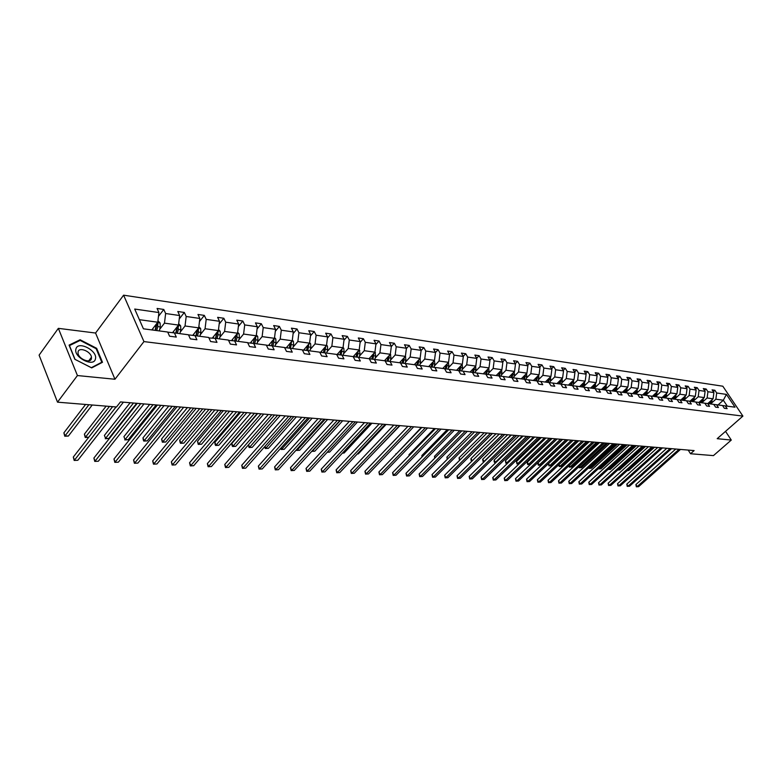 <?xml version="1.0" encoding="UTF-8"?>
<svg xmlns="http://www.w3.org/2000/svg" width="782" height="782" viewBox="0 0 782 782"><rect width="100%" height="100%" fill="white"/><g stroke="black" fill="none" stroke-linecap="round" stroke-linejoin="round"><path stroke-width="1.17" d="M58.347 328.352L77.428 375.546L114.954 379.25L95.57 333.034L58.347 328.352L39.1 355.136L57.516 402.173L116.498 406.982L120.457 401.919L694.123 450.588L690.535 453.746L713.448 455.613L731.287 440.07L725.53 431.351M95.57 333.034L123.605 295.176L722.822 386.21L742.9 416.102L143.947 341.587L123.605 295.176M77.428 375.546L57.516 402.173M151.825 329.926L157.759 322.213L139.392 319.682M157.759 322.213L158.922 312.546L157.084 308.46L163.78 309.447L158.463 316.378M718.052 404.939L723.321 400.218L715.872 399.191L716.683 392.984L726.429 394.392L735.012 407.187L725.295 405.897L727.133 408.654L724.357 408.292L722.519 405.535L716.576 404.744L718.423 407.52L715.598 407.158L713.751 404.372L707.7 403.571L709.557 406.366L706.674 405.995L704.826 403.189L698.668 402.368L700.525 405.193L697.603 404.812L695.745 401.987L689.48 401.156L691.337 404.001L688.356 403.62L686.488 400.755L680.115 399.915L681.982 402.789L678.942 402.388L677.075 399.514L670.575 398.654L672.452 401.547L669.363 401.146L667.486 398.243L660.868 397.364L662.745 400.286L659.597 399.876L657.711 396.943L650.976 396.054L652.862 399.006L649.647 398.585L647.76 395.624L640.898 394.715L642.784 397.696L639.51 397.266L637.623 394.284L630.624 393.356L632.521 396.357L629.187 395.927L627.291 392.916L620.155 391.968L622.052 394.998L618.66 394.558L616.754 391.518L609.481 390.56L611.387 393.61L607.917 393.16L606.011 390.101L598.601 389.113L600.508 392.202L596.979 391.743L595.063 388.644L587.497 387.647L589.413 390.756L585.816 390.286L583.9 387.168L576.178 386.142L578.093 389.289L574.428 388.81L572.502 385.653L564.633 384.617L566.549 387.784L562.805 387.305L560.88 384.118L552.845 383.053L554.77 386.259L550.948 385.761L549.023 382.545L540.821 381.46L542.747 384.695L538.847 384.187L536.911 380.942L528.544 379.837L530.47 383.102L526.482 382.584L524.556 379.309L516.003 378.175L517.938 381.469L513.872 380.942L511.927 377.638L503.197 376.474L505.143 379.808L500.979 379.27L499.043 375.927L490.118 374.744L492.064 378.107L487.812 377.559L485.866 374.177L476.756 372.975L478.701 376.377L474.361 375.81L472.416 372.398L463.1 371.167L465.046 374.598L460.608 374.021L458.663 370.58L449.142 369.319L451.087 372.779L446.542 372.193L444.596 368.713L434.86 367.423L436.815 370.932L432.172 370.326L430.217 366.807L420.266 365.487L422.212 369.036L417.461 368.42L415.516 364.862L405.33 363.513L407.275 367.09L402.417 366.465L400.472 362.868L390.042 361.489L391.997 365.106L387.022 364.461L385.076 360.825L374.402 359.417L376.347 363.073L371.255 362.408L369.309 358.743L358.391 357.296L360.336 360.991L355.116 360.316L353.171 356.602L341.988 355.116L343.933 358.86L338.586 358.166L336.641 354.412L325.185 352.897L327.12 356.68L321.646 355.966L319.711 352.174L307.971 350.61L309.907 354.442L304.296 353.708L302.36 349.867L290.317 348.273L292.253 352.144L286.495 351.401L284.57 347.511L272.224 345.879L274.15 349.789L268.255 349.026L266.33 345.097L253.671 343.425L255.587 347.384L249.536 346.592L247.62 342.624L234.629 340.903L236.535 344.901L230.328 344.1L228.422 340.072L215.089 338.313L216.985 342.369L210.612 341.538L208.716 337.462L195.021 335.654L196.917 339.759L190.368 338.909L188.472 334.784L174.415 332.917L176.302 337.081L169.567 336.201L167.69 332.027L143.419 328.811L134.709 309.056L158.922 312.546M172.548 332.702L178.501 325.077L164.474 323.142L165.628 313.514L163.78 309.447M165.628 313.514L179.655 315.537L177.797 311.5L184.327 312.458L179.234 318.988M192.734 335.38L198.706 327.863L185.031 325.977L186.184 316.485L184.327 312.458M186.184 316.485L199.84 318.45L197.973 314.462L204.327 315.39L199.469 321.539M212.411 337.99L218.374 330.581L205.06 328.743L206.194 319.369L204.327 315.39M206.194 319.369L219.507 321.285L217.631 317.345L223.828 318.254L219.165 324.051M231.58 340.532L237.552 333.22L224.581 331.431L225.695 322.184L223.828 318.254M225.695 322.184L238.666 324.051L236.79 320.151L242.821 321.04L238.363 326.505M250.269 343.015L256.242 335.801L243.593 334.051L244.707 324.921L242.821 321.04M244.707 324.921L257.346 326.749L255.46 322.888L261.344 323.758L257.082 328.919M268.49 345.429L274.462 338.313L262.126 336.612L263.231 327.59L261.344 323.758M263.231 327.59L275.557 329.369L273.661 325.556L279.399 326.407L275.323 331.285M286.271 347.795L292.233 340.766L280.21 339.105L281.295 330.2L279.399 326.407M281.295 330.2L293.318 331.93L291.422 328.166L297.023 328.987L293.113 333.601M303.612 350.092L309.584 343.151L297.844 341.538L298.92 332.741L297.023 328.987M298.92 332.741L310.659 334.432L308.753 330.708L314.217 331.509L310.474 335.869M320.552 352.34L326.505 345.488L315.048 343.914L316.123 335.224L314.217 331.509M316.123 335.224L327.57 336.876L325.664 333.191L331.001 333.973L327.423 338.098M337.081 354.529L343.034 347.765L331.842 346.231L332.907 337.638L331.001 333.973M332.907 337.638L344.09 339.251L342.174 335.605L347.384 336.368L343.963 340.278M358.391 357.296L353.21 356.67L359.173 349.994L348.244 348.489L349.3 340.004L347.384 336.368M349.3 340.004L360.209 341.578L358.303 337.971L363.386 338.723L360.111 342.418M369.045 358.703L374.93 352.164L364.256 350.698L365.302 342.311L363.386 338.723M365.302 342.311L375.966 343.855L374.05 340.287L379.026 341.011L375.888 344.52M384.461 360.746L390.335 354.295L379.905 352.858L380.942 344.569L379.026 341.011M380.942 344.569L391.362 346.074L389.446 342.545L394.304 343.249L391.293 346.573M399.534 362.74L405.389 356.367L395.193 354.96L396.22 346.768L394.304 343.249M396.22 346.768L406.405 348.244L404.49 344.745L409.24 345.439L406.357 348.586M414.264 364.695L420.1 358.4L410.139 357.022L411.156 348.928L409.24 345.439M411.156 348.928L421.107 350.365L419.191 346.905L423.834 347.589L421.087 350.571M428.663 366.602L434.489 360.385L424.743 359.036L425.75 351.03L423.834 347.589M425.75 351.03L435.486 352.438L433.57 349.016L438.115 349.681L435.476 352.506M442.759 368.469L448.565 362.32L439.034 361.01L440.031 353.093L438.115 349.681M440.031 353.093L449.552 354.461L447.636 351.079L452.084 351.724L449.533 354.432L448.565 362.32M456.541 370.297L462.328 364.226L453.013 362.936L454 355.106L452.084 351.724M454 355.106L463.315 356.445L461.4 353.093L465.749 353.728L463.257 356.357M470.031 372.085L475.808 366.084L466.678 364.823L467.665 357.071L465.749 353.728M467.665 357.071L476.776 358.391L474.87 355.067L479.122 355.693L476.688 358.234M483.237 373.835L488.994 367.902L480.06 366.67L481.038 359.006L479.122 355.693M481.038 359.006L489.962 360.287L488.046 357.003L492.22 357.618L489.835 360.082M496.169 375.546L501.907 369.681L493.159 368.478L494.126 360.893L492.22 357.618M494.126 360.893L502.865 362.154L500.959 358.899L505.035 359.495L502.709 361.88M508.828 377.227L514.546 371.421L505.983 370.248L506.941 362.74L505.035 359.495M506.941 362.74L515.494 363.972L513.588 360.746L517.586 361.333L515.309 363.659M521.232 378.869L526.931 373.131L518.544 371.978L519.492 364.549L517.586 361.333M519.492 364.549L527.87 365.761L525.973 362.565L529.883 363.141L527.654 365.389M533.383 380.472L539.062 374.803L530.841 373.669L531.789 366.328L529.883 363.141M531.789 366.328L539.991 367.511L538.094 364.344L541.936 364.901L539.746 367.09M545.289 382.056L550.948 376.445L542.894 375.331L543.832 368.058L541.936 364.901M543.832 368.058L551.877 369.221L549.981 366.084L553.734 366.641L551.603 368.762M556.96 383.6L562.6 378.048L554.712 376.963L555.631 369.759L553.734 366.641M555.631 369.759L563.519 370.903L561.623 367.794L565.308 368.332L563.216 370.404M568.397 385.115L574.017 379.622L566.285 378.556L567.194 371.43L565.308 368.332M567.194 371.43L574.926 372.545L573.04 369.466L576.647 369.994L574.604 372.007M579.618 386.601L585.21 381.166L577.624 380.12L578.533 373.063L576.647 369.994M578.533 373.063L586.119 374.158L584.232 371.108L587.771 371.626L585.767 373.591M590.615 388.058L596.187 382.681L588.758 381.655L589.657 374.666L587.771 371.626M589.657 374.666L597.086 375.741L595.21 372.721L598.68 373.229L596.715 375.135M601.407 389.485L606.959 384.167L599.667 383.16L600.556 376.24L598.68 373.229M600.556 376.24L607.849 377.295L605.972 374.295L609.383 374.793L607.448 376.66M611.993 390.892L617.526 385.624L610.371 384.636L611.25 377.784L609.383 374.793M611.25 377.784L618.406 378.811L616.539 375.849L619.882 376.338L617.985 378.146M622.384 392.261L627.887 387.051L620.869 386.083L621.749 379.299L619.882 376.338M621.749 379.299L628.767 380.306L626.9 377.364L630.184 377.853L628.327 379.612M632.579 393.62L638.063 388.459L631.172 387.51L632.042 380.785L630.184 377.853M632.042 380.785L638.933 381.772L637.066 378.859L640.292 379.329L638.464 381.049M642.579 394.939L648.043 389.837L641.279 388.898L642.149 382.242L640.292 379.329M642.149 382.242L648.904 383.209L647.056 380.326L650.213 380.785L648.425 382.466M652.403 396.239L657.848 391.186L651.201 390.267L652.061 383.669L650.213 380.785M652.061 383.669L658.698 384.627L656.851 381.763L659.959 382.212L658.2 383.854M662.051 397.52L667.466 392.515L660.946 391.616L661.807 385.076L659.959 382.212M661.807 385.076L668.317 386.015L666.469 383.17L669.519 383.62L667.799 385.213M671.523 398.771L676.919 393.815L670.516 392.935L671.367 386.455L669.519 383.62M671.367 386.455L677.759 387.373L675.922 384.558L678.913 384.998L677.232 386.552M680.829 400.013L686.205 395.096L679.91 394.226L680.751 387.804L678.913 384.998M680.751 387.804L687.036 388.713L685.208 385.917L688.14 386.347L686.488 387.872M689.968 401.215L695.315 396.357L689.138 395.506L689.978 389.133L688.14 386.347M689.978 389.133L696.146 390.023L694.318 387.256L697.212 387.677L695.579 389.162M698.952 402.407L704.279 397.588L698.209 396.757L699.04 390.443L697.212 387.677M699.04 390.443L705.1 391.323L703.282 388.566L706.117 388.986L704.523 390.433M707.778 403.58L713.076 398.8L707.114 397.979L707.935 391.723L706.117 388.986M707.935 391.723L713.898 392.584L712.079 389.856L714.875 390.267L713.301 391.684M716.683 392.984L714.875 390.267M174.415 332.917L168.56 332.223L168.062 332.858M159.704 329.31L164.474 323.142M178.501 325.077L179.655 315.537M195.021 335.654L189.156 334.95L188.775 335.429M180.261 332.057L185.031 325.977M198.706 327.863L199.84 318.45M215.089 338.313L208.931 337.941M200.29 334.725L205.06 328.743M218.374 330.581L219.507 321.285M234.629 340.903L228.569 340.395M219.801 337.335L224.581 331.431M237.552 333.22L238.666 324.051M253.671 343.425L247.699 342.79M238.823 339.867L243.593 334.051M256.242 335.801L257.346 326.749M266.369 345.175L272.224 345.879M257.356 342.35L262.126 336.612M274.462 338.313L275.557 329.369M284.609 347.589L290.317 348.273M275.44 344.764L280.21 339.105M292.233 340.766L293.318 331.93M302.399 349.945L307.971 350.61M293.084 347.12L297.844 341.538M309.584 343.151L310.659 334.432M319.75 352.242L325.185 352.897M310.298 349.417L315.048 343.914M326.505 345.488L327.57 336.876M336.68 354.481L341.988 355.116M327.101 351.665L331.842 346.231M343.034 347.765L344.09 339.251M343.503 353.855L348.244 348.489M359.173 349.994L360.209 341.578M369.348 358.801L374.402 359.417M359.534 355.996L364.256 350.698M374.93 352.164L375.966 343.855M385.106 360.893L390.042 361.489M375.184 358.078L379.905 352.858M390.11 361.499L391.039 358.117L390.335 354.285L391.362 346.074M400.501 362.926L405.33 363.513M390.482 360.121L395.193 354.96M405.389 356.367L406.405 348.244M415.545 364.92L420.266 365.487M405.438 362.125L410.139 357.022M420.1 358.4L421.107 350.365M430.256 366.866L434.86 367.423M420.061 364.08L424.743 359.036M434.489 360.385L435.486 352.438M444.626 368.772L449.142 369.319M434.362 365.986L439.034 361.01M458.692 370.629L463.1 371.167M448.35 367.853L453.013 362.936M462.328 364.226L463.315 356.445M473.481 368.498L472.426 372.418L476.756 372.975M462.035 369.681L466.678 364.823M475.808 366.084L476.776 358.391M485.896 374.226L490.118 374.744M475.436 371.47L480.06 366.67M488.994 367.902L489.962 360.287M499.063 375.976L503.197 376.474M488.545 373.219L493.159 368.478M501.907 369.681L502.865 362.154M511.956 377.677L516.003 378.175M501.389 374.94L505.983 370.248M514.546 371.421L515.494 363.972M524.575 379.348L528.544 379.837M513.96 376.611L518.544 371.978M526.931 373.131L527.87 365.761M536.941 380.99L540.821 381.46M526.276 378.263L530.841 373.669M539.062 374.803L539.991 367.511M549.042 382.594L552.845 383.053M538.348 379.866L542.894 375.331M550.948 376.445L551.877 369.221M560.909 384.158L564.633 384.617M550.166 381.45L554.712 376.963M562.6 378.048L563.519 370.903M572.532 385.702L576.178 386.142M561.759 382.994L566.285 378.556M574.017 379.622L574.926 372.545M584.653 381.714L583.91 387.188L587.497 387.647M573.128 384.519L577.624 380.12M585.21 381.166L586.119 374.158M595.092 388.683L598.601 389.113M584.271 386.005L588.758 381.655M596.187 382.681L597.086 375.741M606.04 390.14L609.481 390.56M595.2 387.461L599.667 383.16M606.959 384.167L607.849 377.295M616.773 391.557L620.155 391.968M605.913 388.898L610.371 384.636M617.526 385.624L618.406 378.811M627.311 392.955L630.624 393.356M616.431 390.296L620.869 386.083M627.887 387.051L628.767 380.306M637.643 394.323L640.898 394.715M626.753 391.674L631.172 387.51M638.063 388.459L638.933 381.772M647.789 395.663L650.976 396.054M636.88 393.033L641.279 388.898M648.043 389.837L648.904 383.209M657.74 396.982L660.868 397.364M646.822 394.353L651.201 390.267M657.848 391.186L658.698 384.627M667.505 398.273L670.575 398.654M656.587 395.663L660.946 391.616M667.466 392.515L668.317 386.015M677.095 399.543L680.115 399.915M666.176 396.943L670.516 392.935M676.919 393.815L677.759 387.373M686.518 400.785L689.48 401.156M675.589 398.194L679.91 394.226M686.205 395.096L687.036 388.713M695.765 402.016L698.668 402.368M684.837 399.436L689.138 395.506M695.315 396.357L696.146 390.023M704.846 403.219L707.7 403.571M693.917 400.648L698.209 396.757M704.279 397.588L705.1 391.323M713.771 404.402L716.576 404.744M702.842 401.84L707.114 397.979M713.076 398.8L713.898 392.584M722.539 405.555L725.295 405.897M114.954 379.25L143.947 341.587M742.9 416.102L717.192 438.682L731.287 440.07M688.199 450.09L690.535 453.746M711.62 403.013L715.872 399.191M727.299 406.161L723.321 400.218L726.429 394.392M102.481 362.291L96.655 348.322L80.116 339.759L69.08 345.106L74.837 359.29L91.699 367.902L102.481 362.291M96.245 348.88L96.655 348.322M79.363 340.776L80.116 339.759M675.765 449.034L635.903 484.566L637.144 486.6L679.059 449.308M638.591 486.668L636.323 486.795L638.591 486.668L680.477 449.435M636.323 486.795L635.903 484.566M708.824 402.632L708.492 403.668M712.128 399.661L711.288 404.04M710.379 401.234L709.557 403.815M710.232 403.903L711.19 400.511M627.428 470.422L628.718 470.5L654.524 447.226M628.718 470.5L627.184 470.656M666.811 448.272L626.802 484.117L628.044 486.169L670.115 448.555M629.51 486.238L627.223 486.365L629.51 486.238L671.552 448.673M627.223 486.365L626.802 484.117M657.701 447.5L617.536 483.667L618.787 485.73L661.015 447.783M620.282 485.798L617.966 485.935L620.282 485.798L662.481 447.9M617.966 485.935L617.536 483.667M699.998 401.459L699.675 402.505M703.35 398.429L702.519 402.877M701.581 400.032L700.75 402.652M701.434 402.74L702.402 399.289M644.055 446.336L618.142 469.855L619.618 469.943L645.512 446.463M619.618 469.943L617.663 470.09M691.024 400.257L690.692 401.313M694.416 397.168L693.585 401.694M692.637 398.8L691.796 401.459M692.49 401.557L693.458 398.048M634.867 445.564L608.865 469.288L610.361 469.376L636.353 445.691M608.64 468.917L608.044 469.464M610.361 469.376L608.064 469.503M95.424 358.958C98.033 350.786 77.809 340.307 75.942 348.938C73.176 357.198 93.801 367.726 95.424 358.958M91.426 358.645L91.474 357.188C90.917 351.441 79.109 346.651 78.092 351.792L78.044 353.356C78.699 359.153 90.526 363.796 91.426 358.645M75.023 359.329L69.451 345.595L80.135 340.405L96.166 348.704L101.807 362.232L91.357 367.667L74.994 359.368M101.308 362.897L101.807 362.232M648.434 446.708L608.113 483.208L609.364 485.29L651.758 446.991M610.889 485.358L608.552 485.495L610.889 485.358L653.253 447.118M608.552 485.495L608.113 483.208M681.884 399.035L681.552 400.101M685.325 395.897L684.504 400.492M683.527 397.539L682.676 400.257M683.38 400.345L684.358 396.777M625.522 444.772L599.423 468.701L600.947 468.799L627.037 444.899M599.051 468.086L599.423 468.701L598.455 468.633M600.947 468.799L598.631 468.926M639.002 445.916L598.533 482.738L599.784 484.84L642.335 446.19M601.338 484.908L598.973 485.045L601.338 484.908L643.85 446.327M598.973 485.045L598.533 482.738M672.588 397.794L672.256 398.869M676.078 394.597L675.247 399.27M674.26 396.269L673.39 399.025M674.113 399.123L675.101 395.487M616.021 443.961L589.823 468.115L591.378 468.213L617.555 444.088M589.305 467.235L589.823 468.115L588.699 467.783M591.378 468.213L589.032 468.34M629.402 445.095L588.787 482.259L590.039 484.381L632.746 445.378M591.612 484.449L589.237 484.586L591.612 484.449L634.29 445.515M589.237 484.586L588.787 482.259M663.116 396.533L662.784 397.618M666.655 393.268L665.834 398.018M664.817 394.969L663.947 397.774M664.68 397.872L665.668 394.177M606.343 443.14L580.058 467.509L581.632 467.607L607.907 443.277M579.374 466.355L580.058 467.509L579.267 467.744L578.778 466.913M581.632 467.607L579.267 467.744M619.627 444.264L578.866 481.771L580.127 483.911L622.98 444.557M581.72 483.99L579.325 484.126L581.72 483.99L624.554 444.684M579.325 484.126L578.866 481.771M653.478 395.242L653.136 396.337M657.056 391.919L656.245 396.748M655.208 393.639L654.319 396.494M655.072 396.591L656.069 392.838M596.5 442.309L570.117 466.903L571.72 467.001L598.083 442.436M569.276 465.466L570.117 466.903L569.335 467.128L568.856 465.857M571.72 467.001L569.335 467.128M609.677 443.423L568.768 481.282L570.029 483.432L613.039 443.707M571.662 483.511L569.237 483.647L571.662 483.511L614.642 443.844M569.237 483.647L568.768 481.282M643.654 393.933L643.322 395.037M647.281 390.541L646.489 395.457M645.414 392.29L644.524 395.203M645.287 395.301L646.284 391.479M586.471 441.459L560.01 466.277L561.642 466.385L588.093 441.595M558.993 464.537L560.01 466.277L559.228 466.512L558.749 464.772M561.642 466.385L559.228 466.512M599.54 442.563L558.495 480.774L559.756 482.953L602.922 442.847M561.417 483.032L558.964 483.168L561.417 483.032L604.554 442.993M558.964 483.168L558.495 480.774M633.655 392.603L633.312 393.717M637.33 389.143L636.538 394.138M635.443 390.912L634.544 393.874M635.316 393.981L636.323 390.091M576.275 440.589L549.717 465.652L551.378 465.749L577.918 440.725M548.524 463.599L549.717 465.652L548.944 465.886L548.465 463.648M551.378 465.749L548.944 465.886M589.227 441.693L548.035 480.265L549.296 482.465L592.609 441.977M550.987 482.543L548.514 482.68L550.987 482.543L594.281 442.113M548.514 482.68L548.035 480.265M578.719 440.794L537.381 479.747L538.651 481.956L582.111 441.087M540.372 482.044L537.869 482.181L540.372 482.044L583.812 441.234M537.869 482.181L537.381 479.747M568.006 439.885L526.53 479.21L527.801 481.448L571.417 440.178M529.551 481.526L527.029 481.673L529.551 481.526L573.147 440.325M527.029 481.673L526.53 479.21M557.097 438.966L515.485 478.672L516.755 480.93L560.518 439.249M518.544 481.008L515.983 481.155L518.544 481.008L562.278 439.406M515.983 481.155L515.485 478.672M545.973 438.018L504.234 478.125L505.504 480.402L549.404 438.311M507.322 480.48L504.742 480.627L507.322 480.48L551.202 438.467M504.742 480.627L504.234 478.125M534.644 437.06L492.758 477.558L494.038 479.855L538.075 437.353M495.886 479.943L493.286 480.089L495.886 479.943L539.912 437.509M493.286 480.089L492.758 477.558M523.09 436.082L481.077 476.991L482.347 479.307L526.53 436.366M484.234 479.395L481.604 479.542L484.234 479.395L528.397 436.532M481.604 479.542L481.077 476.991M511.301 435.075L469.161 476.404L470.441 478.75L514.761 435.369M472.367 478.838L469.699 478.985L472.367 478.838L516.658 435.535M469.699 478.985L469.161 476.404M499.287 434.059L457.02 475.818L458.301 478.173L502.748 434.352M460.266 478.271L457.568 478.418L460.266 478.271L504.683 434.518M457.568 478.418L457.02 475.818M487.02 433.023L444.645 475.212L445.916 477.597L490.5 433.316M447.92 477.685L445.202 477.841L447.92 477.685L492.474 433.482M445.202 477.841L444.645 475.212M623.469 391.235L623.127 392.359M627.193 387.716L626.411 392.799M562.6 439.425L537.996 462.836L539.238 465.007L540.929 465.104L567.566 439.855M625.287 389.514L624.378 392.525M625.16 392.632L626.177 388.674M565.885 439.709L539.238 465.007L538.475 465.241L537.977 464.381L537.996 462.836M540.929 465.104L538.475 465.241M613.088 389.856L612.736 390.99M616.861 386.259L616.089 391.43M552.014 438.536L527.322 462.162L528.573 464.352L530.294 464.449L557.019 438.956M614.945 388.087L614.017 391.156M614.818 391.264L615.835 387.237M555.308 438.81L528.573 464.352L527.811 464.586L527.312 463.716L527.322 462.162M530.294 464.449L527.811 464.586M602.502 388.439L602.15 389.583M606.324 384.773L605.571 390.042M541.232 437.617L516.462 461.478L517.713 463.677L519.17 463.765M604.398 386.631L603.45 389.759M604.271 389.866L605.297 385.761M544.536 437.9L517.713 463.677L516.961 463.922L516.462 461.478M519.111 463.824L516.961 463.922M591.72 387.002L591.368 388.155M595.591 383.258L594.848 388.615M530.245 436.688L505.407 460.774L506.658 463.003L507.753 463.071M593.646 385.145L592.688 388.331M593.528 388.439L594.555 384.265M533.559 436.962L506.658 463.003L505.905 463.247L505.407 460.774M507.616 463.188L505.905 463.247M580.723 385.526L580.371 386.699M519.053 435.74L494.136 460.06L495.387 462.309L496.111 462.348M582.678 383.63L581.72 386.875M582.57 386.992L583.597 382.74M522.376 436.014L495.387 462.309L494.644 462.553L494.146 461.663L494.136 460.06M495.905 462.553L494.644 462.553M569.511 384.03L569.149 385.213M573.489 380.14L573.646 382.789L572.766 385.731M507.655 434.772L482.66 459.337L484.244 461.624M571.505 382.085L570.528 385.399M571.398 385.516L572.434 381.176M510.978 435.046L483.911 461.605L483.178 461.859L482.66 459.337M483.96 461.898L483.178 461.859M558.074 382.506L557.713 383.698M562.111 378.527L562.287 381.254L561.398 384.216M496.032 433.785L470.96 458.594L472.191 460.833M560.108 380.502L559.12 383.884M560.01 384.001L561.036 379.583M471.849 461.165L470.989 460.227L470.96 458.594M471.487 461.136L472.084 460.93M546.403 380.951L546.051 382.154M550.499 376.895L550.694 379.681L549.805 382.681M484.185 432.778L459.044 457.841L460.109 459.806M548.475 378.899L547.478 382.339M548.387 382.466L549.423 377.96M459.552 460.363L459.044 457.841M534.507 379.358L534.145 380.58M538.651 375.213L538.876 378.087L537.977 381.117M472.103 431.752L446.893 457.079L447.803 458.751M536.608 377.256L535.611 380.766M536.53 380.893L537.566 376.298M447.245 459.308L446.893 457.079M522.356 377.735L521.995 378.967M526.56 373.503L526.804 376.455L525.905 379.514M459.787 430.706L434.509 456.297L435.251 457.675M524.507 375.575L523.49 379.162M524.429 379.29L525.465 374.607M434.704 458.223L434.509 456.297M474.518 431.957L432.016 474.586L433.296 477L477.998 432.25M435.33 477.098L432.583 477.245L435.33 477.098L480.011 432.426M432.583 477.245L432.016 474.586M509.962 376.083L509.59 377.325M514.214 371.763L514.497 374.793L513.588 377.882M447.216 429.641L421.879 455.495L422.446 456.551M512.142 373.864L511.115 377.53M512.063 377.696L513.119 372.877M421.938 457.069L421.879 455.495M461.751 430.872L419.142 473.96L420.413 476.394L465.241 431.165M422.495 476.492L419.709 476.639L422.495 476.492L467.304 431.341M419.709 476.639L419.142 473.96M497.303 374.392L496.932 375.643M501.604 369.984L501.927 373.092L501.018 376.21M434.401 428.556L409.006 454.674L409.387 455.398M499.532 372.115L498.496 375.849M499.463 376.025L500.509 371.108M409.045 455.75L409.006 454.674M448.721 429.768L405.995 473.315L407.275 475.769L452.211 430.061M409.397 475.876L406.581 476.033L409.397 475.876L454.322 430.247M406.581 476.033L405.995 473.315M484.371 372.662L484.009 373.933M488.73 368.175L489.082 371.362L488.173 374.51M421.322 427.441L396.054 454.215M486.648 370.326L485.593 374.148M486.59 374.314L487.636 369.3M395.887 454.381L395.868 453.843M435.418 428.644L392.593 472.66L393.874 475.143L438.917 428.937M396.034 475.241L393.19 475.397L396.034 475.241L441.068 429.123M393.19 475.397L392.593 472.66M471.175 370.903L470.803 372.183M475.573 366.318L475.974 369.593L475.065 372.77M473.442 372.574L474.488 367.452M421.83 427.49L378.908 471.996L380.189 474.498L425.34 427.783M382.398 474.606L379.514 474.762L382.398 474.606L427.539 427.969M379.514 474.762L378.908 471.996M457.685 369.094L457.314 370.394M462.142 364.432L462.582 367.784L461.663 370.991M460.041 366.631L458.956 370.658M460.012 370.785L461.057 365.565M371.909 454.713L399.934 425.633M407.96 426.307L364.94 471.311L366.211 473.843L411.469 426.61M368.469 473.951L365.556 474.107L368.469 473.951L413.717 426.796M365.556 474.107L364.94 471.311M443.902 367.257L443.531 368.576M448.409 362.486L448.897 365.927L447.978 369.172M446.297 364.715L445.212 368.84M446.287 368.967L447.324 363.63M357.423 453.824L358.332 453.883L386.073 424.45M358.332 453.883L357.257 453.99M393.786 425.105L350.678 470.608L351.949 473.169L397.295 425.408M354.256 473.276L351.304 473.442L354.256 473.276L399.592 425.603M351.304 473.442L350.678 470.608M429.817 365.38L429.435 366.709M434.372 360.512L434.909 364.041L433.99 367.315M432.26 362.76L431.165 366.973M432.26 367.11L433.296 361.655M342.614 452.915L344.129 453.003L371.919 423.257M344.129 453.003L342.36 453.189M379.299 423.883L336.104 469.904L337.384 472.484L382.818 424.176M339.74 472.592L336.749 472.758L339.74 472.592L385.164 424.372M336.749 472.758L336.104 469.904M364.49 422.622L321.226 469.171L322.497 471.781L368.019 422.925M324.901 471.898L321.881 472.054L324.901 471.898L370.414 423.121M321.881 472.054L321.226 469.171M349.358 421.342L306.026 468.428L307.287 471.067L352.887 421.635M309.75 471.184L306.691 471.351L309.75 471.184L355.331 421.85M306.691 471.351L306.026 468.428M333.875 420.022L290.484 467.665L291.745 470.334L337.404 420.325M294.267 470.451L291.168 470.617L294.267 470.451L339.916 420.54M291.168 470.617L290.484 467.665M318.049 418.683L274.599 466.893L275.86 469.581L321.578 418.986M278.431 469.708L275.293 469.874L278.431 469.708L324.139 419.201M275.293 469.874L274.599 466.893M301.852 417.305L258.353 466.101L259.614 468.819L305.381 417.608M262.244 468.946L259.067 469.112L262.244 468.946L308 417.832M259.067 469.112L258.353 466.101M285.274 415.907L241.746 465.28L242.997 468.037L288.802 416.2M245.685 468.164L242.469 468.34L245.685 468.164L291.481 416.425M242.469 468.34L241.746 465.28M268.304 414.46L224.757 464.449L225.998 467.235L271.833 414.763M228.755 467.372L225.49 467.538L228.755 467.372L274.58 414.998M225.49 467.538L224.757 464.449M250.924 412.984L207.367 463.599L208.608 466.414L254.453 413.287M211.423 466.551L208.12 466.727L211.423 466.551L257.268 413.522M208.12 466.727L207.367 463.599M233.134 411.479L189.567 462.729L190.808 465.583L236.653 411.782M193.682 465.72L190.339 465.896L193.682 465.72L239.536 412.026M190.339 465.896L189.567 462.729M415.408 363.454L415.037 364.793M420.022 358.488L420.618 362.105L419.69 365.419M417.901 360.766L416.796 365.067M417.92 365.204L418.947 359.642M327.482 451.986L329.623 452.113L357.462 422.026M329.623 452.113L327.189 452.299M400.687 361.489L400.306 362.848M405.35 356.416L405.995 360.131L405.066 363.483M403.229 358.723L402.104 363.122M403.258 363.259L404.284 357.57M340.287 420.569L312.399 451.058L314.804 451.204L342.682 420.775M312.262 450.774L311.774 451.302M314.804 451.204L311.803 451.361M385.624 359.476L385.223 360.903M388.214 356.631L387.08 361.128M388.253 361.274L389.28 355.458M325.136 419.289L297.209 450.119L299.672 450.276L327.59 419.494M296.847 449.357L297.209 450.119L296.368 449.885M299.672 450.276L296.632 450.432M370.209 357.413L369.808 358.86M374.94 352.076L375.751 356.045L374.803 359.466M372.848 354.481L371.714 359.094M372.916 359.231L373.933 353.317L372.848 354.52M309.652 417.969L281.696 449.171L284.198 449.327L312.155 418.184M281.09 447.891L281.696 449.171L281.129 449.484L280.63 448.409M284.198 449.327L281.129 449.484M354.432 355.311L354.041 356.768M359.192 349.818L360.091 353.933L359.153 357.394M357.13 352.291L355.986 357.003M357.218 357.149L358.205 351.069M293.817 416.63L265.831 448.194L268.392 448.35L296.378 416.845M264.981 446.375L265.831 448.194L265.284 448.516L264.707 446.678M268.392 448.35L265.284 448.516M338.293 353.151L337.892 354.627M343.063 347.501L343.816 348.303L344.07 351.763L343.122 355.272M341.03 350.043L339.887 354.872M341.138 355.018L342.115 348.801M277.62 415.252L249.614 447.196L252.234 447.353L280.239 415.477M248.5 444.792L249.614 447.196L249.087 447.519L248.422 444.89M252.234 447.353L249.087 447.519M321.754 350.952L321.363 352.438M326.553 345.126L327.423 346.045L327.668 349.554L326.71 353.093M257.669 413.561L231.804 443.472L233.036 446.18L235.714 446.346L263.739 414.079M324.55 347.736L323.396 352.682M324.686 352.838L325.644 346.485M324.442 348.752L325.723 346.709M261.061 413.844L233.036 446.18L232.528 446.502L232.029 445.427L231.804 443.472M235.714 446.346L232.528 446.502M304.824 348.684L304.423 350.189M309.643 342.682L310.62 343.738L310.865 347.276L309.907 350.874M240.719 412.124L214.845 442.397L216.076 445.134L218.813 445.3L246.848 412.642M307.678 345.37L306.515 350.444M307.834 350.6L308.763 344.109M308.87 344.403L307.697 345.771L306.534 350.444M244.101 412.407L216.076 445.134L215.588 445.466L215.089 444.372L214.845 442.397M218.813 445.3L215.588 445.466M287.473 346.367L287.072 347.882M292.312 340.18L293.416 341.372L293.651 344.96L292.693 348.586M223.369 410.648L197.494 441.302L198.726 444.068L201.531 444.244L229.566 411.176M290.386 342.946L289.223 348.146M290.572 348.313L291.461 341.675M291.608 342.037L290.435 343.425L289.272 348.146M226.751 410.941L198.726 444.068L198.257 444.411L197.494 441.302M201.531 444.244L198.257 444.411M269.692 343.992L269.291 345.527M274.55 337.619L275.782 338.938L276.017 342.575L275.049 346.25M205.617 409.142L179.743 440.178L180.965 442.974L183.838 443.15L211.863 409.67M272.654 340.463L271.491 345.791M272.869 345.967L273.837 342.281L273.729 339.192M273.925 339.613L272.742 341.02L271.579 345.8M208.99 409.426L180.965 442.974L180.515 443.316L180.026 442.201L179.743 440.178M183.838 443.15L180.515 443.316M214.894 409.934L171.346 461.839L172.578 464.723L218.413 410.227M175.53 464.86L172.128 465.036L175.53 464.86L221.365 410.482M172.128 465.036L171.346 461.839M251.472 341.558L251.071 343.112M256.34 334.989L257.708 336.456L257.943 340.131L256.965 343.855M187.426 407.598L161.581 439.034L162.783 441.859L165.725 442.035L193.74 408.136M254.492 337.912L253.319 343.376M254.737 343.562L255.704 339.828L255.548 336.641M255.792 337.13L254.609 338.557L253.446 343.396M190.798 407.891L162.783 441.859L162.363 442.211L161.581 439.034M165.725 442.035L162.363 442.211M196.214 408.351L152.676 460.93L153.907 463.843L199.723 408.644M156.928 463.99L153.487 464.166L156.928 463.99L202.743 408.898M153.487 464.166L152.676 460.93M232.782 339.065L232.371 340.629M237.66 332.282L239.175 333.904L239.4 337.628L238.422 341.402M168.804 406.024L142.969 437.852L144.171 440.716L147.192 440.901L175.178 406.562M235.861 335.292L234.688 340.903M236.135 341.099L237.112 337.316L236.897 334.022M237.2 334.588L236.017 336.035L234.844 340.923M172.167 406.308L144.171 440.716L143.78 441.068L143.292 439.924L142.969 437.852M147.192 440.901L143.78 441.068M177.055 406.718L133.566 459.992L134.778 462.944L180.554 407.021M137.876 463.091L134.387 463.267L137.876 463.091L183.662 407.285M134.387 463.267L133.566 459.992M213.603 336.504L213.203 338.088M218.51 329.505L220.162 331.285L220.387 335.058L219.41 338.88M149.714 404.402L123.918 436.649L125.11 439.543L128.199 439.728L156.165 404.949M216.741 332.604L215.568 338.371M217.054 338.567L218.031 334.735L217.758 331.343M218.129 331.979L216.946 333.445L215.773 338.401M153.067 404.685L125.11 439.543L123.918 436.649M128.199 439.728L124.739 439.904M157.407 405.056L113.977 459.034L115.179 462.015L160.897 405.35M118.356 462.172L114.817 462.358L118.356 462.172L164.083 405.623M114.817 462.358L113.977 459.034M193.926 333.875L193.525 335.478M198.843 326.651L200.661 328.606L200.876 332.418L199.899 336.299M130.154 402.74L104.397 435.418L105.58 438.34L108.747 438.536L136.664 403.297M197.132 329.838L195.959 335.771M197.484 335.977L198.462 332.096L198.12 328.596M198.56 329.29L197.377 330.786L196.194 335.81M133.497 403.023L105.58 438.34L104.397 435.418M108.747 438.536L105.238 438.712M137.251 403.346L93.889 458.057L95.091 461.077L140.731 403.639M98.346 461.224L94.759 461.409L98.346 461.224L144.005 403.913M94.759 461.409L93.889 458.057M173.731 331.177L173.33 332.79M178.667 323.719L180.642 325.85L180.847 329.711L179.87 333.64M106.137 406.141L84.388 434.147L85.57 437.109L88.708 437.304M176.996 327.003L175.823 333.112M177.387 333.318L178.374 329.378L177.954 325.791M178.482 326.544L177.299 328.059L176.106 333.142M109.47 406.405L85.248 437.49L84.388 434.147M88.698 437.324L85.248 437.49M112.618 406.669L73.303 457.05L74.495 460.099L116.078 406.953M77.829 460.266L74.182 460.451L77.829 460.266L123.4 402.173M74.182 460.451L73.303 457.05M152.998 328.411L152.598 330.033M157.944 320.708L160.085 323.025L160.29 326.935L159.303 330.923M85.58 404.46L63.889 432.847L65.053 435.848L68.376 436.053L92.227 405.008M156.322 324.08L155.149 330.366M156.762 330.581L157.749 326.593L157.856 323.719L157.241 322.898M157.856 323.719L156.674 325.253L155.481 330.415M88.894 404.734L64.769 436.229L63.889 432.847M68.376 436.053L64.769 436.229M712.099 401.489L711.043 401.352M703.331 400.306L702.256 400.159M694.406 399.103L693.311 398.957M685.325 397.872L684.211 397.725M676.078 396.63L674.944 396.474M666.665 395.35L665.511 395.193M657.085 394.06L655.903 393.903M647.33 392.74L646.128 392.574M637.389 391.401L636.167 391.235M627.262 390.032L626.011 389.866M616.939 388.634L615.669 388.468M606.431 387.217L605.131 387.041M595.708 385.77L594.388 385.585M584.789 384.294L583.44 384.109M573.646 382.789L572.277 382.603M562.287 381.254L560.889 381.059M550.694 379.681L549.267 379.495M538.876 378.087L537.42 377.892M526.804 376.455L525.318 376.259M514.497 374.793L512.972 374.588M501.927 373.092L500.372 372.887M489.082 371.362L487.499 371.147M473.335 369.231L472.836 369.163M475.974 369.593L474.361 369.368M459.884 367.413L459.357 367.345M462.582 367.784L460.93 367.56M446.141 365.556L445.584 365.477M448.897 365.927L447.216 365.702M432.094 363.659L431.498 363.581M434.909 364.041L433.189 363.806M420.296 358.782L419.807 358.713M417.735 361.724L417.099 361.636M420.618 362.105L418.849 361.87M405.682 356.768L405.096 356.69M403.053 359.74L402.378 359.642M405.995 360.131L404.196 359.886M390.726 354.715L390.042 354.617M388.028 357.706L387.315 357.609M391.039 358.117L389.201 357.863M375.438 352.604L374.637 352.496M372.662 355.634L371.909 355.527M375.751 356.045L373.864 355.79M359.788 350.453L358.87 350.326M356.944 353.503L356.142 353.396M360.091 353.933L358.166 353.669M357.12 352.418L358.234 351.167M343.767 348.244L342.731 348.107M340.844 351.333L339.994 351.216M344.07 351.763L342.096 351.499M341.02 350.268L342.164 348.968M327.365 345.986L326.211 345.83M324.364 349.104L323.465 348.987M327.668 349.554L325.644 349.28M310.571 343.679L309.281 343.503M307.482 346.827L306.534 346.7M310.865 347.276L308.792 347.003M293.358 341.304L291.94 341.108M290.181 344.491L289.193 344.354M293.651 344.96L291.53 344.667M275.723 338.88L274.169 338.665M272.459 342.096L271.413 341.949M276.017 342.575L273.837 342.281M257.649 336.397L255.939 336.162M254.287 339.632L253.182 339.486M257.943 340.131L255.704 339.828M239.116 333.846L237.249 333.582M235.656 337.12L234.492 336.964M239.4 337.628L237.112 337.316M220.104 331.226L218.08 330.942M216.546 334.54L215.324 334.373M220.387 335.058L218.031 334.735M200.603 328.538L198.403 328.235M196.937 331.891L195.647 331.715M200.876 332.418L198.462 332.096M180.583 325.781L178.208 325.459M176.81 329.163L175.451 328.987M180.847 329.711L178.374 329.378M160.027 322.956L157.465 322.604M156.136 326.377L154.709 326.182M160.29 326.935L157.749 326.593M88.747 360.834L91.474 357.188"/></g></svg>
